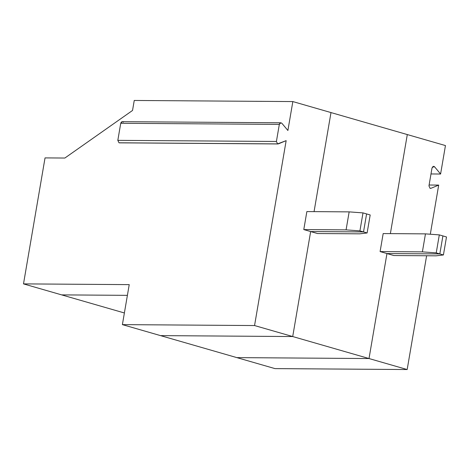 <?xml version="1.0" encoding="UTF-8"?>
<svg xmlns="http://www.w3.org/2000/svg" width="470" height="470" viewBox="0 0 470 470"><rect width="100%" height="100%" fill="white"/><g stroke="black" fill="none" stroke-linecap="round" stroke-linejoin="round"><path stroke-width="0.7" d="M278.404 143.855L286.159 140.642L254.552 325.546L122.394 324.623L129.227 284.626L23.5 283.886L61.652 294.884L23.5 283.886L45.038 157.902L64.86 158.037L132.534 110.462L134.244 100.463L132.534 110.462L64.86 158.037L45.038 157.902L23.5 283.886L129.227 284.626L122.394 324.623L254.552 325.546L286.159 140.642L277.594 143.902L119.004 142.792L277.594 143.902L276.413 141.464L117.817 140.354L119.004 142.792L117.817 140.354L276.413 141.464L279.327 124.391L120.737 123.287L117.817 140.354L120.737 123.287L279.327 124.391L280.872 122.788L281.912 123.322L287.893 130.496L292.839 101.573L330.992 112.571L292.839 101.573L134.244 100.463L292.839 101.573L287.893 130.496L281.912 123.322C280.755 122.435 279.891 122.793 279.327 124.391L276.413 141.464L277.594 143.902L278.404 143.855L277.594 143.902M280.872 122.788L122.276 121.677L120.737 123.287C121.301 121.683 122.159 121.325 123.322 122.212M61.652 294.884L127.399 295.348L61.652 294.884L127.399 295.348L61.652 294.884L124.386 312.967L61.652 294.884M254.552 325.546L292.71 336.544L310.652 231.557L303.785 229.577L306.863 211.576L349.157 211.876L362.999 212.892L366.594 213.926L362.999 212.892L359.92 230.888L363.522 231.927L366.594 213.926L363.522 231.927L359.92 230.888L346.079 229.871L303.785 229.577L310.652 231.557L363.522 231.927L310.652 231.557L292.71 336.544L254.552 325.546M314.06 211.629L330.992 112.571L314.06 211.629M160.546 335.621L292.71 336.544L160.546 335.621L122.394 324.623L160.546 335.621L292.71 336.544L310.652 231.557L363.522 231.927L366.594 213.926L363.522 231.927L367.117 232.961L370.19 214.966L366.594 213.926L370.19 214.966L367.117 232.961L363.522 231.927L310.652 231.557L292.71 336.544L369.015 358.539L386.963 253.553L380.095 251.573L383.173 233.572L425.462 233.872L439.309 234.888L436.231 252.883L422.389 251.867L380.095 251.573L386.963 253.553L439.826 253.923L436.231 252.883L439.826 253.923L442.905 235.922L439.309 234.888L442.905 235.922L439.826 253.923L386.963 253.553L369.015 358.539L292.71 336.544L160.546 335.621L236.857 357.617L160.546 335.621M303.785 229.577L346.079 229.871L349.157 211.876L306.863 211.576L303.785 229.577M349.157 211.876L346.079 229.871L359.92 230.888L362.999 212.892L349.157 211.876M390.37 233.625L407.302 134.567L330.992 112.571L407.302 134.567L390.37 233.625L407.302 134.567L445.454 145.565L407.302 134.567L390.37 233.625M317.52 233.537L310.652 231.557L317.52 233.537L359.814 233.831L367.117 232.961L359.814 233.831L317.52 233.537M236.857 357.617L369.015 358.539L236.857 357.617L369.015 358.539L386.963 253.553L439.826 253.923L442.905 235.922L446.5 236.962L443.422 254.957L436.125 255.827L393.831 255.533L386.963 253.553L369.015 358.539L236.857 357.617L275.009 368.615L407.173 369.538L369.015 358.539L407.173 369.538L426.619 255.762L407.173 369.538L275.009 368.615L236.857 357.617M425.462 233.872L422.389 251.867L436.231 252.883L439.309 234.888L425.462 233.872L383.173 233.572L380.095 251.573L422.389 251.867L425.462 233.872M433.892 166.362L434.609 166.85L433.892 166.362L432.024 167.919L433.563 166.315M428.951 185.914L430.132 188.353L428.951 185.914L432.024 167.919L428.951 185.914M430.303 234.225L438.698 185.092L430.943 188.305L429.98 188.3L430.943 188.305L438.698 185.092L430.303 234.225M434.609 166.85L440.59 174.023L445.454 145.565L440.59 174.023L434.609 166.85L432.512 166.838L434.609 166.85M439.826 253.923L386.963 253.553L393.831 255.533L436.125 255.827L443.422 254.957L439.826 253.923L443.422 254.957L446.5 236.962L442.905 235.922L439.826 253.923M430.132 188.353L430.943 188.305M430.996 173.959L440.59 174.023L430.996 173.959M429.104 185.021L438.698 185.092L429.104 185.021M277.923 143.949L119.327 142.845"/></g></svg>
